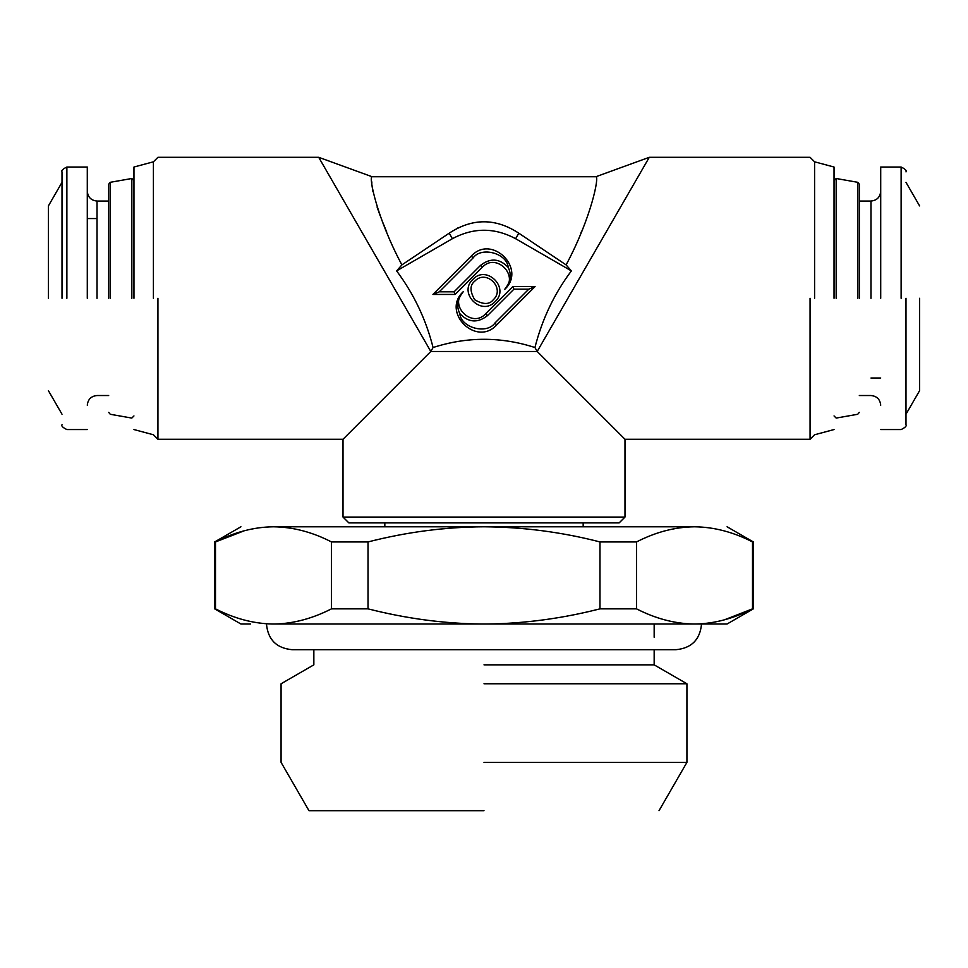 <?xml version="1.0" encoding="UTF-8"?>
<svg xmlns="http://www.w3.org/2000/svg" width="968" height="968" viewBox="0 0 968 968"><rect width="100%" height="100%" fill="white"/><g stroke="black" fill="none" stroke-linecap="round" stroke-linejoin="round"><path stroke-width="1.45" d="M400.147 298.362L403.257 303.746M566.111 264.905L518.788 233.179C495.592 217.994 472.408 217.994 449.212 233.179L401.889 264.905L396.614 270.895C413.844 293.957 425.993 319.5 433.071 347.524C467.096 336.561 501.037 336.561 534.929 347.524C542.189 319.113 554.349 293.57 571.386 270.895L566.111 264.905C591.545 217.389 599.543 175.547 595.865 176.745L372.135 176.745C368.457 175.982 376.54 217.401 401.889 264.905L401.611 264.312M386.68 231.897L382.118 220.825M380.243 215.961L377.072 206.958M372.898 191.446L372.087 186.195M371.857 183.315L371.809 181.851M372.135 176.745L318.702 157.3L157.929 157.3L153.416 161.813L133.959 167.028M318.702 157.3L430.808 351.469L433.071 347.524M457.15 228.303L458.529 227.601M580.957 232.756L581.647 231.146M518.788 233.179L515.605 238.697L571.386 270.895L566.8 277.211M157.929 298.289L157.929 439.278L157.929 298.289M430.808 351.469L537.192 351.469L534.929 347.524L537.192 351.469L430.808 351.469L343.011 439.278L343.011 517.057L348.843 522.889L378.984 522.889M535.074 286.576L496.741 324.909C476.256 347.415 440.876 312.047 463.394 291.549C448.365 305.21 471.973 328.817 485.634 313.789L512.834 286.576L535.074 286.576L528.782 289.178L513.923 289.178L512.834 286.576M472.88 279.389C486.541 264.361 510.148 287.968 495.12 301.629C481.459 316.657 457.852 293.05 472.88 279.389M455.166 294.441L432.926 294.441L471.259 256.109C491.744 233.591 527.124 268.971 504.606 289.468C519.635 275.807 496.027 252.2 482.366 267.228L455.166 294.441L454.077 291.828L480.527 265.389C490.377 257.706 499.609 258.383 508.212 267.434C511.806 274.779 510.596 282.124 504.606 289.468M515.605 238.697C494.539 227.432 473.461 227.432 452.395 238.697L396.614 270.895M589.016 522.889L619.157 522.889L624.989 517.057L624.989 439.278L537.192 351.469L649.298 157.3L595.865 176.745M564.743 379.032L555.983 370.272M624.989 517.057L343.011 517.057M153.416 298.289L153.416 161.813L153.416 298.289M496.741 324.909L494.902 323.058C486.771 334.771 460.913 327.789 459.788 313.584C456.194 306.239 457.404 298.894 463.394 291.549M494.902 323.058L528.782 289.178M513.923 289.178L487.473 315.629C477.623 323.312 468.391 322.622 459.788 313.584M493.281 299.777C489.421 304.69 483.238 304.69 474.719 299.777C469.819 291.271 469.819 285.088 474.719 281.228C486.178 268.765 505.744 288.331 493.281 299.777M471.259 256.109L473.098 257.948L439.218 291.828L432.926 294.441M439.218 291.828L454.077 291.828M473.098 257.948C481.229 246.247 507.087 253.217 508.212 267.434M810.071 298.289L810.071 439.278L810.071 298.289M619.157 522.889L348.843 522.889M133.959 298.289L133.959 167.028L133.959 298.289M814.584 298.289L814.584 161.813L814.584 298.289M834.041 298.289L834.041 167.028L834.041 298.289M131.829 298.289L131.829 178.499L131.829 298.289M836.17 298.289L836.17 178.499L836.17 298.289M108.682 298.289L108.682 184.21L108.682 298.289M859.318 298.289L859.318 184.21L859.318 298.289M692.967 624.009L696.04 624.009C737.289 624.021 737.289 624.021 696.04 624.009C714.795 623.549 733.611 618.491 752.511 608.848L752.511 541.935C733.333 532.061 713.997 527.015 694.516 526.786C675.059 527.003 655.723 532.061 636.52 541.935L636.52 608.848C655.227 618.455 674.043 623.501 692.967 624.009L487.073 624.009C524.45 623.561 562.093 618.516 599.979 608.848L599.979 541.935C561.694 532.073 523.035 527.028 484 526.786C445.341 526.967 406.681 532.025 368.021 541.935L368.021 608.848C405.81 618.504 443.453 623.549 480.927 624.009L275.033 624.009C293.764 623.549 312.579 618.491 331.479 608.848L331.479 541.935C312.301 532.061 292.977 527.015 273.484 526.786C230.202 526.786 230.202 526.786 273.484 526.786L694.516 526.786C737.798 526.786 737.798 526.786 694.516 526.786L698.218 526.846M599.979 541.935L636.52 541.935M331.479 541.935L368.021 541.935M273.484 526.786C254.027 527.003 234.704 532.061 215.489 541.935L244.105 530.827M215.489 541.935L215.489 608.848C234.196 618.455 253.011 623.501 271.96 624.009C230.711 624.021 230.711 624.021 271.96 624.009L275.033 624.009M752.511 608.848L724.475 619.798M487.073 624.009L480.927 624.009M717.361 624.009L727.077 624.009L753.334 608.848L753.334 541.935L727.077 526.786M599.979 608.848L636.52 608.848M331.479 608.848L368.021 608.848M240.923 526.786L214.666 541.935L214.666 608.848L240.899 623.997L250.639 624.009M484 624.009L717.361 624.009L484 624.009M87.289 298.289L87.289 167.028L87.289 298.289M48.4 298.289L48.4 205.918L48.4 298.289M880.711 298.289L880.711 167.028L880.711 298.289M919.6 298.289L919.6 390.661L919.6 298.289M62.012 298.289L62.012 171.881L62.012 298.289M905.987 298.289L905.987 424.686L905.987 298.289M484 664.847L654.162 664.847L484 664.847M484 683.771L686.929 683.771L484 683.771M484 762.36L686.929 762.36L484 762.36M484 810.7L308.986 810.7L484 810.7M452.395 238.697L449.212 233.179M487.473 315.629L485.634 313.789M480.527 265.389L482.366 267.228M110.291 298.289L110.291 182.299L110.291 298.289M857.708 298.289L857.708 182.299L857.708 298.289M97.018 298.289L97.018 201.054L97.018 298.289M870.982 298.289L870.982 201.054L870.982 298.289M66.877 298.289L66.877 167.028L66.877 298.289M901.123 298.289L901.123 167.028L901.123 298.289M701.51 624.009L701.51 624.215C699.985 639.691 691.491 648.173 676.039 649.685L291.961 649.685C276.509 648.173 268.015 639.691 266.49 624.215L266.49 624.009M133.959 429.55L153.416 434.765L157.929 439.278L343.011 439.278M624.989 439.278L810.071 439.278L814.584 434.765L834.041 429.55M834.041 167.028L814.584 161.813L810.071 157.3L649.298 157.3M108.682 412.356L110.291 414.28L131.829 418.079L133.959 415.938M133.959 180.641L131.829 178.499L110.291 182.299L108.682 184.21M859.318 184.21L857.708 182.299L836.17 178.499L834.041 180.641M834.041 415.938L836.17 418.079L857.708 414.28L859.318 412.356M384.828 526.786L384.828 522.889M583.172 522.889L583.172 526.786M87.289 218.562L97.018 218.562M87.289 191.337C87.894 197.218 91.137 200.461 97.018 201.054L108.682 201.054M108.682 395.525L97.018 395.525C91.137 396.118 87.894 399.361 87.289 405.241M880.711 378.016L870.982 378.016M880.711 405.241C880.106 399.361 876.863 396.118 870.982 395.525L859.318 395.525M859.318 201.054L870.982 201.054C876.863 200.461 880.106 197.218 880.711 191.337M62.012 414.231L48.4 390.661M48.4 205.918L62.012 182.335M87.289 429.55L66.877 429.55C62.787 427.566 61.165 425.944 62.012 424.686M62.012 171.881C61.165 170.622 62.787 169.001 66.877 167.028L87.289 167.028M905.987 182.335L919.6 205.918M919.6 390.661L905.987 414.231M880.711 167.028L901.123 167.028C905.213 169.001 906.835 170.622 905.987 171.881M905.987 424.686C906.835 425.944 905.213 427.566 901.123 429.55L880.711 429.55M308.986 810.7L281.071 762.36L281.071 683.771L313.85 664.847L313.85 649.685M654.162 624.215L654.162 637.259M654.162 649.685L654.162 664.847L686.929 683.771L686.929 762.36L659.014 810.7"/></g></svg>
